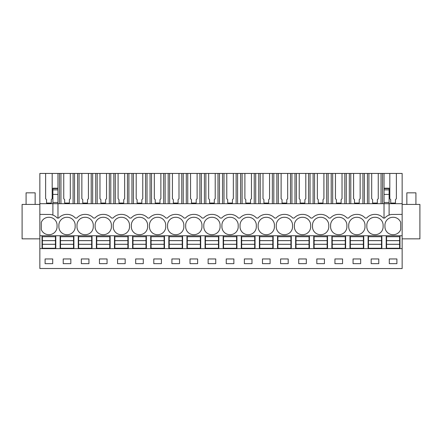 <?xml version="1.0" encoding="UTF-8"?>
<svg xmlns="http://www.w3.org/2000/svg" width="442" height="442" viewBox="0 0 442 442"><rect width="100%" height="100%" fill="white"/><g stroke="black" fill="none" stroke-linecap="round" stroke-linejoin="round"><path stroke-width="0.66" d="M39.852 268.504L402.148 268.554L39.852 268.504L39.852 248.625L42.029 248.625L42.029 235.763L39.852 235.763L39.852 248.625M45.631 173.446L52.189 173.446L52.189 198.729L51.283 199.635L51.283 203.055L46.537 203.055L46.537 199.635L45.631 198.729L45.631 173.446L39.852 173.446L39.852 235.763M389.811 173.446L396.369 173.446L396.369 198.729L395.463 199.635L395.463 203.055L390.717 203.055L390.717 199.635L389.811 198.729L389.811 173.446L378.253 173.446L378.253 198.729L377.346 199.635L377.346 203.055L372.6 203.055L372.6 199.635L371.694 198.729L371.694 173.446L360.142 173.446L360.142 198.729L359.236 199.635L359.236 203.055L354.49 203.055L354.49 199.635L353.583 198.729L353.583 173.446L342.025 173.446L342.025 198.729L341.119 199.635L341.119 203.055L336.373 203.055L336.373 199.635L335.467 198.729L335.467 173.446L323.909 173.446L323.909 198.729L323.003 199.635L323.003 203.055L318.257 203.055L318.257 199.635L317.35 198.729L317.35 173.446L305.798 173.446L305.798 198.729L304.892 199.635L304.892 203.055L300.146 203.055L300.146 199.635L299.24 198.729L299.24 173.446L287.681 173.446L287.681 198.729L286.775 199.635L286.775 203.055L282.029 203.055L282.029 199.635L281.123 198.729L281.123 173.446L269.565 173.446L269.565 198.729L268.659 199.635L268.659 203.055L263.913 203.055L263.913 199.635L263.007 198.729L263.007 173.446L251.448 173.446L251.448 198.729L250.548 199.635L250.548 203.055L245.802 203.055L245.802 199.635L244.896 198.729L244.896 173.446L233.337 173.446L233.337 198.729L232.431 199.635L232.431 203.055L227.685 203.055L227.685 199.635L226.779 198.729L226.779 173.446L215.221 173.446L215.221 198.729L214.315 199.635L214.315 203.055L209.569 203.055L209.569 199.635L208.663 198.729L208.663 173.446L197.104 173.446L197.104 198.729L196.198 199.635L196.198 203.055L191.452 203.055L191.452 199.635L190.552 198.729L190.552 173.446L178.993 173.446L178.993 198.729L178.087 199.635L178.087 203.055L173.341 203.055L173.341 199.635L172.435 198.729L172.435 173.446L160.877 173.446L160.877 198.729L159.971 199.635L159.971 203.055L155.225 203.055L155.225 199.635L154.319 198.729L154.319 173.446L142.76 173.446L142.76 198.729L141.854 199.635L141.854 203.055L137.108 203.055L137.108 199.635L136.202 198.729L136.202 173.446L124.65 173.446L124.65 198.729L123.743 199.635L123.743 203.055L118.997 203.055L118.997 199.635L118.091 198.729L118.091 173.446L106.533 173.446L106.533 198.729L105.627 199.635L105.627 203.055L100.881 203.055L100.881 199.635L99.975 198.729L99.975 173.446L88.417 173.446L88.417 198.729L87.51 199.635L87.51 203.055L82.764 203.055L82.764 199.635L81.858 198.729L81.858 173.446L70.306 173.446L70.306 198.729L69.4 199.635L69.4 203.055L64.654 203.055L64.654 199.635L63.747 198.729L63.747 173.446L52.189 173.446M389.104 188.828L389.104 203.701L402.148 203.701L402.148 173.446L396.369 173.446M63.747 173.446L70.306 173.446M81.858 173.446L88.417 173.446M99.975 173.446L106.533 173.446M118.091 173.446L124.65 173.446M136.202 173.446L142.76 173.446M154.319 173.446L160.877 173.446M172.435 173.446L178.993 173.446M190.552 173.446L197.104 173.446M208.663 173.446L215.221 173.446M226.779 173.446L233.337 173.446M244.896 173.446L251.448 173.446M263.007 173.446L269.565 173.446M281.123 173.446L287.681 173.446M299.24 173.446L305.798 173.446M317.35 173.446L323.909 173.446M335.467 173.446L342.025 173.446M353.583 173.446L360.142 173.446M371.694 173.446L378.253 173.446M52.896 188.204L57.968 188.204L57.968 173.446M39.852 203.701L52.896 203.701L52.896 215.077M39.852 214.387L50.465 214.475A10.868 10.868 0 0 1 57.245 218.066L57.968 218.066L57.968 203.701L389.104 203.701L389.104 215.077M57.968 218.066L58.692 218.066A10.868 10.868 0 0 1 66.841 214.387L67.206 214.387A10.868 10.868 0 0 1 75.355 218.066L76.809 218.066A10.868 10.868 0 0 1 84.958 214.387L85.323 214.387A10.868 10.868 0 0 1 93.472 218.066L94.919 218.066A10.868 10.868 0 0 1 103.074 214.387L103.434 214.387A10.868 10.868 0 0 1 111.588 218.066L113.036 218.066A10.868 10.868 0 0 1 121.185 214.387L121.55 214.387A10.868 10.868 0 0 1 129.699 218.066L131.152 218.066A10.868 10.868 0 0 1 139.302 214.387L139.666 214.387A10.868 10.868 0 0 1 147.816 218.066L149.263 218.066A10.868 10.868 0 0 1 157.418 214.387L157.777 214.387A10.868 10.868 0 0 1 165.932 218.066L167.38 218.066A10.868 10.868 0 0 1 175.529 214.387L175.894 214.387A10.868 10.868 0 0 1 184.043 218.066L185.496 218.066A10.868 10.868 0 0 1 193.646 214.387L194.01 214.387A10.868 10.868 0 0 1 202.16 218.066L203.607 218.066A10.868 10.868 0 0 1 211.762 214.387L212.121 214.387A10.868 10.868 0 0 1 220.276 218.066L221.724 218.066A10.868 10.868 0 0 1 229.879 214.387L230.238 214.387A10.868 10.868 0 0 1 238.393 218.066L239.84 218.066A10.868 10.868 0 0 1 247.99 214.387L248.354 214.387A10.868 10.868 0 0 1 256.504 218.066L257.957 218.066A10.868 10.868 0 0 1 266.106 214.387L266.471 214.387A10.868 10.868 0 0 1 274.62 218.066L276.068 218.066A10.868 10.868 0 0 1 284.223 214.387L284.582 214.387A10.868 10.868 0 0 1 292.737 218.066L294.184 218.066A10.868 10.868 0 0 1 302.334 214.387L302.698 214.387A10.868 10.868 0 0 1 310.848 218.066L312.301 218.066A10.868 10.868 0 0 1 320.45 214.387L320.815 214.387A10.868 10.868 0 0 1 328.964 218.066L330.412 218.066A10.868 10.868 0 0 1 338.566 214.387L338.926 214.387A10.868 10.868 0 0 1 347.081 218.066L348.528 218.066A10.868 10.868 0 0 1 356.677 214.387L357.042 214.387A10.868 10.868 0 0 1 365.191 218.066L366.645 218.066A10.868 10.868 0 0 1 374.794 214.387L375.159 214.387A10.868 10.868 0 0 1 383.308 218.066L384.755 218.066A10.868 10.868 0 0 1 391.535 214.475L402.148 214.387L402.148 268.504M57.029 225.984A7.973 7.973 0 0 0 48.907 217.287A7.973 7.973 0 0 0 41.299 222.365L41.299 229.597A7.973 7.973 0 0 0 48.907 234.674A7.973 7.973 0 0 0 57.029 225.984M121.368 234.674A7.973 7.973 0 0 0 129.489 225.984A7.973 7.973 0 0 0 121.368 217.287A7.973 7.973 0 0 0 113.251 225.984A7.973 7.973 0 0 0 121.368 234.674M103.257 217.287A7.973 7.973 0 0 0 95.135 225.984A7.973 7.973 0 0 0 103.257 234.674A7.973 7.973 0 0 0 111.373 225.984A7.973 7.973 0 0 0 103.257 217.287M77.019 225.984A7.973 7.973 0 0 0 85.14 234.674A7.973 7.973 0 0 0 93.256 225.984A7.973 7.973 0 0 0 85.14 217.287A7.973 7.973 0 0 0 77.019 225.984M75.146 225.984A7.973 7.973 0 0 0 67.024 217.287A7.973 7.973 0 0 0 58.908 225.984A7.973 7.973 0 0 0 67.024 234.674A7.973 7.973 0 0 0 75.146 225.984M193.828 234.674A7.973 7.973 0 0 0 201.944 225.984A7.973 7.973 0 0 0 193.828 217.287A7.973 7.973 0 0 0 185.712 225.984A7.973 7.973 0 0 0 193.828 234.674M165.717 225.984A7.973 7.973 0 0 0 157.601 217.287A7.973 7.973 0 0 0 149.479 225.984A7.973 7.973 0 0 0 157.601 234.674A7.973 7.973 0 0 0 165.717 225.984M139.484 217.287A7.973 7.973 0 0 0 131.362 225.984A7.973 7.973 0 0 0 139.484 234.674A7.973 7.973 0 0 0 147.6 225.984A7.973 7.973 0 0 0 139.484 217.287M346.865 225.984A7.973 7.973 0 0 0 338.743 217.287A7.973 7.973 0 0 0 330.627 225.984A7.973 7.973 0 0 0 338.743 234.674A7.973 7.973 0 0 0 346.865 225.984M211.945 217.287A7.973 7.973 0 0 0 203.823 225.984A7.973 7.973 0 0 0 211.945 234.674A7.973 7.973 0 0 0 220.061 225.984A7.973 7.973 0 0 0 211.945 217.287M312.511 225.984A7.973 7.973 0 0 0 320.632 234.674A7.973 7.973 0 0 0 328.749 225.984A7.973 7.973 0 0 0 320.632 217.287A7.973 7.973 0 0 0 312.511 225.984M258.167 225.984A7.973 7.973 0 0 0 266.288 234.674A7.973 7.973 0 0 0 274.405 225.984A7.973 7.973 0 0 0 266.288 217.287A7.973 7.973 0 0 0 258.167 225.984M248.172 217.287A7.973 7.973 0 0 0 240.056 225.984A7.973 7.973 0 0 0 248.172 234.674A7.973 7.973 0 0 0 256.288 225.984A7.973 7.973 0 0 0 248.172 217.287M221.939 225.984A7.973 7.973 0 0 0 230.055 234.674A7.973 7.973 0 0 0 238.177 225.984A7.973 7.973 0 0 0 230.055 217.287A7.973 7.973 0 0 0 221.939 225.984M302.516 217.287A7.973 7.973 0 0 0 294.4 225.984A7.973 7.973 0 0 0 302.516 234.674A7.973 7.973 0 0 0 310.638 225.984A7.973 7.973 0 0 0 302.516 217.287M374.976 234.674A7.973 7.973 0 0 0 383.092 225.984A7.973 7.973 0 0 0 374.976 217.287A7.973 7.973 0 0 0 366.854 225.984A7.973 7.973 0 0 0 374.976 234.674M284.399 217.287A7.973 7.973 0 0 0 276.283 225.984A7.973 7.973 0 0 0 284.399 234.674A7.973 7.973 0 0 0 292.521 225.984A7.973 7.973 0 0 0 284.399 217.287M183.833 225.984A7.973 7.973 0 0 0 175.712 217.287A7.973 7.973 0 0 0 167.595 225.984A7.973 7.973 0 0 0 175.712 234.674A7.973 7.973 0 0 0 183.833 225.984M356.86 234.674A7.973 7.973 0 0 0 364.981 225.984A7.973 7.973 0 0 0 356.86 217.287A7.973 7.973 0 0 0 348.744 225.984A7.973 7.973 0 0 0 356.86 234.674M393.093 234.674A7.973 7.973 0 0 0 400.701 229.597L400.701 222.365A7.973 7.973 0 0 0 393.093 217.287A7.973 7.973 0 0 0 384.971 225.984A7.973 7.973 0 0 0 393.093 234.674M42.029 235.763L386.209 235.763L386.209 248.625L402.148 248.625M402.148 235.763L386.209 235.763M381.86 235.763L381.86 248.625L386.209 248.625M381.86 248.625L42.029 248.625M52.714 263.659L52.714 258.951L45.106 258.951L45.106 263.659L52.714 263.659M244.371 258.951L244.371 263.659L251.979 263.659L251.979 258.951L244.371 258.951M262.482 258.951L262.482 263.659L270.09 263.659L270.09 258.951L262.482 258.951M215.746 263.659L215.746 258.951L208.138 258.951L208.138 263.659L215.746 263.659M233.862 263.659L233.862 258.951L226.254 258.951L226.254 263.659L233.862 263.659M316.826 258.951L316.826 263.659L324.434 263.659L324.434 258.951L316.826 258.951M342.55 263.659L342.55 258.951L334.942 258.951L334.942 263.659L342.55 263.659M280.598 258.951L280.598 263.659L288.206 263.659L288.206 258.951L280.598 258.951M306.323 263.659L306.323 258.951L298.715 258.951L298.715 263.659L306.323 263.659M99.45 258.951L99.45 263.659L107.058 263.659L107.058 258.951L99.45 258.951M125.174 263.659L125.174 258.951L117.566 258.951L117.566 263.659L125.174 263.659M63.223 258.951L63.223 263.659L70.83 263.659L70.83 258.951L63.223 258.951M81.334 258.951L81.334 263.659L88.941 263.659L88.941 258.951L81.334 258.951M179.518 263.659L179.518 258.951L171.91 258.951L171.91 263.659L179.518 263.659M190.021 258.951L190.021 263.659L197.629 263.659L197.629 258.951L190.021 258.951M143.285 263.659L143.285 258.951L135.677 258.951L135.677 263.659L143.285 263.659M153.794 258.951L153.794 263.659L161.402 263.659L161.402 258.951L153.794 258.951M371.169 258.951L378.777 258.951L378.777 263.659L371.169 263.659L371.169 258.951M360.666 263.659L353.059 263.659L353.059 258.951L360.666 258.951L360.666 263.659M396.894 263.659L396.894 258.951L389.286 258.951L389.286 263.659L396.894 263.659M39.852 238.846L22.1 238.846L22.1 204.425L39.852 204.425M52.896 202.497L52.896 203.701L57.968 203.701L57.968 202.497L52.896 202.497L52.896 188.828M55.791 235.763L55.791 248.625M60.14 235.763L60.14 248.625M57.968 202.497L57.968 188.828M402.148 203.701L402.148 214.387M389.104 188.204L384.032 188.204L384.032 173.446M399.971 235.763L399.971 248.625M402.148 238.846L419.9 238.846L419.9 204.425L402.148 204.425M384.032 188.828L384.032 202.497L389.104 202.497M384.032 202.497L384.032 218.066M74.554 203.701L74.554 173.446M77.61 203.701L77.61 173.446M73.09 203.701L73.09 173.446M60.957 203.701L60.957 173.446M59.493 203.701L59.493 173.446M73.908 235.763L73.908 248.625M78.256 235.763L78.256 248.625M92.671 203.701L92.671 173.446M95.721 203.701L95.721 173.446M91.207 203.701L91.207 173.446M79.074 203.701L79.074 173.446M92.024 235.763L92.024 248.625M96.373 235.763L96.373 248.625M110.787 203.701L110.787 173.446M113.837 203.701L113.837 173.446M109.323 203.701L109.323 173.446M97.185 203.701L97.185 173.446M110.135 235.763L110.135 248.625M114.484 235.763L114.484 248.625M128.898 203.701L128.898 173.446M131.954 203.701L131.954 173.446M127.44 203.701L127.44 173.446M115.301 203.701L115.301 173.446M128.252 235.763L128.252 248.625M132.6 235.763L132.6 248.625M147.015 203.701L147.015 173.446M150.065 203.701L150.065 173.446M145.551 203.701L145.551 173.446M133.418 203.701L133.418 173.446M146.368 235.763L146.368 248.625M150.716 235.763L150.716 248.625M165.131 203.701L165.131 173.446M168.181 203.701L168.181 173.446M163.667 203.701L163.667 173.446M151.529 203.701L151.529 173.446M164.479 235.763L164.479 248.625M168.827 235.763L168.827 248.625M183.248 203.701L183.248 173.446M186.297 203.701L186.297 173.446M181.784 203.701L181.784 173.446M169.645 203.701L169.645 173.446M182.596 235.763L182.596 248.625M186.944 235.763L186.944 248.625M201.359 203.701L201.359 173.446M204.408 203.701L204.408 173.446M199.894 203.701L199.894 173.446M187.762 203.701L187.762 173.446M200.712 235.763L200.712 248.625M205.06 235.763L205.06 248.625M219.475 203.701L219.475 173.446M222.525 203.701L222.525 173.446M218.011 203.701L218.011 173.446M205.873 203.701L205.873 173.446M218.829 235.763L218.829 248.625M223.171 235.763L223.171 248.625M237.592 203.701L237.592 173.446M240.641 203.701L240.641 173.446M236.127 203.701L236.127 173.446M223.989 203.701L223.989 173.446M236.94 235.763L236.94 248.625M241.288 235.763L241.288 248.625M255.703 203.701L255.703 173.446M258.752 203.701L258.752 173.446M254.238 203.701L254.238 173.446M242.105 203.701L242.105 173.446M255.056 235.763L255.056 248.625M259.404 235.763L259.404 248.625M273.819 203.701L273.819 173.446M276.869 203.701L276.869 173.446M272.355 203.701L272.355 173.446M260.216 203.701L260.216 173.446M273.173 235.763L273.173 248.625M277.521 235.763L277.521 248.625M291.935 203.701L291.935 173.446M294.985 203.701L294.985 173.446M290.471 203.701L290.471 173.446M278.333 203.701L278.333 173.446M291.284 235.763L291.284 248.625M295.632 235.763L295.632 248.625M310.046 203.701L310.046 173.446M313.102 203.701L313.102 173.446M308.582 203.701L308.582 173.446M296.449 203.701L296.449 173.446M309.4 235.763L309.4 248.625M313.748 235.763L313.748 248.625M328.163 203.701L328.163 173.446M331.213 203.701L331.213 173.446M326.699 203.701L326.699 173.446M314.56 203.701L314.56 173.446M327.516 235.763L327.516 248.625M331.865 235.763L331.865 248.625M346.279 203.701L346.279 173.446M349.329 203.701L349.329 173.446M344.815 203.701L344.815 173.446M332.677 203.701L332.677 173.446M345.627 235.763L345.627 248.625M349.976 235.763L349.976 248.625M364.39 203.701L364.39 173.446M367.446 203.701L367.446 173.446M362.926 203.701L362.926 173.446M350.793 203.701L350.793 173.446M363.744 235.763L363.744 248.625M368.092 235.763L368.092 248.625M382.507 203.701L382.507 173.446M381.043 203.701L381.043 173.446M368.91 203.701L368.91 173.446M42.388 244.315L55.432 244.315L55.432 248.227L42.388 248.227L42.388 240.614L55.432 240.614L55.432 236.708L42.388 236.708L42.388 240.614M55.432 244.315L55.432 240.614M42.388 244.271L55.432 244.271M42.388 240.663L55.432 240.663M60.504 244.315L73.543 244.315L73.543 248.227L60.504 248.227L60.504 240.614L73.543 240.614L73.543 236.708L60.504 236.708L60.504 240.614M73.543 244.315L73.543 240.614M60.504 244.271L73.543 244.271M60.504 240.663L73.543 240.663M78.621 244.315L91.66 244.315L91.66 248.227L78.621 248.227L78.621 240.614L91.66 240.614L91.66 236.708L78.621 236.708L78.621 240.614M91.66 244.315L91.66 240.614M78.621 244.271L91.66 244.271M78.621 240.663L91.66 240.663M96.732 244.315L109.776 244.315L109.776 248.227L96.732 248.227L96.732 240.614L109.776 240.614L109.776 236.708L96.732 236.708L96.732 240.614M109.776 244.315L109.776 240.614M96.732 244.271L109.776 244.271M96.732 240.663L109.776 240.663M114.848 244.315L127.893 244.315L127.893 248.227L114.848 248.227L114.848 240.614L127.893 240.614L127.893 236.708L114.848 236.708L114.848 240.614M127.893 244.315L127.893 240.614M114.848 244.271L127.893 244.271M114.848 240.663L127.893 240.663M132.965 244.315L146.004 244.315L146.004 248.227L132.965 248.227L132.965 240.614L146.004 240.614L146.004 236.708L132.965 236.708L132.965 240.614M146.004 244.315L146.004 240.614M132.965 244.271L146.004 244.271M132.965 240.663L146.004 240.663M151.076 244.315L164.12 244.315L164.12 248.227L151.076 248.227L151.076 240.614L164.12 240.614L164.12 236.708L151.076 236.708L151.076 240.614M164.12 244.315L164.12 240.614M151.076 244.271L164.12 244.271M151.076 240.663L164.12 240.663M169.192 244.315L182.237 244.315L182.237 248.227L169.192 248.227L169.192 240.614L182.237 240.614L182.237 236.708L169.192 236.708L169.192 240.614M182.237 244.315L182.237 240.614M169.192 244.271L182.237 244.271M169.192 240.663L182.237 240.663M187.309 244.315L200.348 244.315L200.348 248.227L187.309 248.227L187.309 240.614L200.348 240.614L200.348 236.708L187.309 236.708L187.309 240.614M200.348 244.315L200.348 240.614M187.309 244.271L200.348 244.271M187.309 240.663L200.348 240.663M205.419 244.315L218.464 244.315L218.464 248.227L205.419 248.227L205.419 240.614L218.464 240.614L218.464 236.708L205.419 236.708L205.419 240.614M218.464 244.315L218.464 240.614M205.419 244.271L218.464 244.271M205.419 240.663L218.464 240.663M223.536 244.315L236.581 244.315L236.581 248.227L223.536 248.227L223.536 240.614L236.581 240.614L236.581 236.708L223.536 236.708L223.536 240.614M236.581 244.315L236.581 240.614M223.536 244.271L236.581 244.271M223.536 240.663L236.581 240.663M241.652 244.315L254.691 244.315L254.691 248.227L241.652 248.227L241.652 240.614L254.691 240.614L254.691 236.708L241.652 236.708L241.652 240.614M254.691 244.315L254.691 240.614M241.652 244.271L254.691 244.271M241.652 240.663L254.691 240.663M259.763 244.315L272.808 244.315L272.808 248.227L259.763 248.227L259.763 240.614L272.808 240.614L272.808 236.708L259.763 236.708L259.763 240.614M272.808 244.315L272.808 240.614M259.763 244.271L272.808 244.271M259.763 240.663L272.808 240.663M277.88 244.315L290.924 244.315L290.924 248.227L277.88 248.227L277.88 240.614L290.924 240.614L290.924 236.708L277.88 236.708L277.88 240.614M290.924 244.315L290.924 240.614M277.88 244.271L290.924 244.271M277.88 240.663L290.924 240.663M295.996 244.315L309.035 244.315L309.035 248.227L295.996 248.227L295.996 240.614L309.035 240.614L309.035 236.708L295.996 236.708L295.996 240.614M309.035 244.315L309.035 240.614M295.996 244.271L309.035 244.271M295.996 240.663L309.035 240.663M314.107 244.315L327.152 244.315L327.152 248.227L314.107 248.227L314.107 240.614L327.152 240.614L327.152 236.708L314.107 236.708L314.107 240.614M327.152 244.315L327.152 240.614M314.107 244.271L327.152 244.271M314.107 240.663L327.152 240.663M332.224 244.315L345.268 244.315L345.268 248.227L332.224 248.227L332.224 240.614L345.268 240.614L345.268 236.708L332.224 236.708L332.224 240.614M345.268 244.315L345.268 240.614M332.224 244.271L345.268 244.271M332.224 240.663L345.268 240.663M350.34 244.315L363.379 244.315L363.379 248.227L350.34 248.227L350.34 240.614L363.379 240.614L363.379 236.708L350.34 236.708L350.34 240.614M363.379 244.315L363.379 240.614M350.34 244.271L363.379 244.271M350.34 240.663L363.379 240.663M368.457 244.315L381.496 244.315L381.496 248.227L368.457 248.227L368.457 240.614L381.496 240.614L381.496 236.708L368.457 236.708L368.457 240.614M381.496 244.315L381.496 240.614M368.457 244.271L381.496 244.271M368.457 240.663L381.496 240.663M386.568 244.315L399.612 244.315L399.612 248.227L386.568 248.227L386.568 240.614L399.612 240.614L399.612 236.708L386.568 236.708L386.568 240.614M399.612 244.315L399.612 240.614M386.568 244.271L399.612 244.271M386.568 240.663L399.612 240.663M26.084 204.425L26.084 192.834L35.145 192.834L35.145 204.425M406.855 204.425L406.855 192.834L415.916 192.834L415.916 204.425M57.968 188.59L52.896 188.59M57.968 189.867L52.896 189.867M57.968 194.408L52.896 194.408M384.032 188.59L389.104 188.59M384.032 189.867L389.104 189.867M384.032 194.408L389.104 194.408"/></g></svg>
